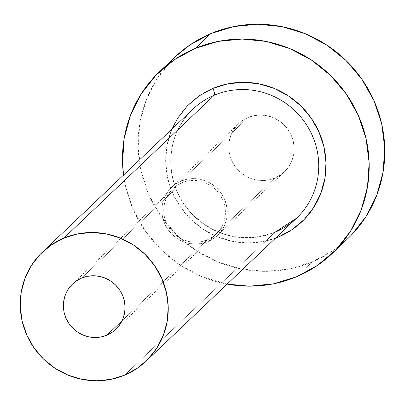 <?xml version="1.0" encoding="UTF-8"?>
<svg xmlns="http://www.w3.org/2000/svg" width="405" height="405" viewBox="0 0 405 405"><rect width="100%" height="100%" fill="white"/><g stroke="black" fill="none" stroke-linecap="round" stroke-linejoin="round"><path stroke-width="0.3" stroke-dasharray="2.02 1.52" d="M207.213 239.876L122.097 320.735L207.213 239.876L201.482 241.628L195.483 242.215L189.454 241.618L183.617 239.851L178.205 236.991L173.416 233.148L169.442 228.46L166.435 223.12L164.506 217.323L163.736 211.294L164.147 205.269L165.726 199.478L168.414 194.142L172.11 189.464L176.666 185.627L181.911 182.776A31.342 30.38 -133.5 0 0 172.975 188.603A31.342 30.38 -133.5 0 0 169.088 227.944A31.342 30.38 -133.5 0 0 207.213 239.876A31.342 30.38 -133.5 0 0 216.143 234.049A31.342 30.38 -133.5 0 0 220.031 194.709A31.342 30.38 -133.5 0 0 181.911 182.776L187.642 181.025L193.636 180.438L199.665 181.035L205.502 182.802L210.919 185.662L215.703 189.505L219.677 194.192L222.684 199.533L224.613 205.33L225.388 211.354L224.972 217.384L223.393 223.175L220.705 228.511L217.014 233.189L212.458 237.026L207.213 239.876M81.582 278.088L181.911 182.776L81.582 278.088M207.973 241.588A33.22 32.203 46.5 0 1 167.559 228.941A33.22 32.203 46.5 0 1 171.679 187.242A33.22 32.203 46.5 0 1 181.151 181.065L248.037 117.526A33.22 32.203 -133.5 0 0 238.565 123.702A33.22 32.203 -133.5 0 0 234.444 165.402A33.22 32.203 -133.5 0 0 274.853 178.048L207.973 241.588L274.853 178.048L268.783 179.906L262.425 180.529L256.031 179.896L249.844 178.023L244.109 174.995L239.031 170.915L234.819 165.949L231.63 160.289L229.589 154.143L228.769 147.754L229.205 141.365L230.88 135.23L233.731 129.57L237.649 124.613L242.479 120.543L248.037 117.526L254.107 115.668L260.466 115.045L266.86 115.678L273.046 117.551L278.782 120.579L283.859 124.659L288.071 129.625L291.261 135.285L293.301 141.431L294.121 147.82L293.686 154.209L292.01 160.345L289.16 166.004L285.242 170.961L280.412 175.031L274.853 178.048A33.22 32.203 -133.5 0 0 284.325 171.872A33.22 32.203 -133.5 0 0 288.446 130.172A33.22 32.203 -133.5 0 0 248.037 117.526L181.151 181.065A33.22 32.203 46.5 0 1 221.56 193.711A33.22 32.203 46.5 0 1 217.439 235.411A33.22 32.203 46.5 0 1 207.973 241.588L213.531 238.57L218.361 234.5L222.274 229.544L225.124 223.884L226.8 217.748L227.235 211.359L226.415 204.97L224.375 198.825L221.186 193.165L216.974 188.198L211.901 184.118L206.16 181.091L199.974 179.218L193.58 178.585L187.221 179.207L181.151 181.065L175.593 184.083L170.763 188.153L166.845 193.109L163.995 198.769L162.319 204.905L161.884 211.294L162.704 217.682L164.749 223.828L167.938 229.488L172.15 234.454L177.223 238.535L182.964 241.562L189.145 243.435L195.539 244.068L201.898 243.445L207.973 241.588M278.731 236.844A81.481 78.995 46.5 0 1 172.712 193.276A81.481 78.995 46.5 0 1 212.944 88.386M186.852 115.683A75.214 72.915 -133.5 0 0 186.26 207.299A75.214 72.915 -133.5 0 0 275.086 232.192A75.214 72.915 -133.5 0 0 296.526 218.204M124.598 375.157L275.086 232.192L124.598 375.157M175.107 56.903A125.358 121.53 -133.5 0 0 159.56 214.255A125.358 121.53 -133.5 0 0 312.052 261.984L296.445 276.812L312.052 261.984A125.358 121.53 -133.5 0 0 347.784 238.672M227.154 284.108A125.358 121.53 46.5 0 1 123.545 175.041L125.626 186.599L133.336 209.785L145.37 231.154L161.266 249.895L180.412 265.28L202.07 276.716L227.154 284.108M275.613 238.069L263.832 241.395L248.245 242.924L232.561 241.365L217.389 236.783L203.31 229.346L190.866 219.348L180.534 207.168L172.712 193.276L167.7 178.205L165.691 162.532L166.764 146.868L170.869 131.807L172.009 129.008M174.844 57.151L171.639 60.335L156.867 79.041L146.109 100.389L139.786 123.566L138.14 147.668L141.234 171.771L148.944 194.957L160.977 216.331L176.874 235.067L196.02 250.452L217.677 261.893L241.021 268.945L265.143 271.345L289.13 268.991L312.052 261.984L333.026 250.589L347.49 238.95M275.192 232.121C244.397 243.273 216.721 237.214 192.167 213.941C180.827 201.887 173.953 187.778 171.543 171.614C168.682 147.025 175.81 126.203 192.922 109.142A75.214 72.915 -133.5 0 0 183.592 203.553A75.214 72.915 -133.5 0 0 275.086 232.192M72.647 283.915L172.975 188.603M171.679 187.242L238.565 123.702M332.439 253.252L332.181 253.5M159.793 71.447L159.499 71.725M217.439 235.411L284.325 171.872M115.82 329.356L216.143 234.049"/><path stroke-width="0.61" d="M106.885 335.183A31.342 30.38 46.5 0 1 68.764 323.251A31.342 30.38 46.5 0 1 72.647 283.915A31.342 30.38 46.5 0 1 81.582 278.088L87.313 276.337L93.307 275.744L99.341 276.347L105.173 278.108L110.59 280.969L115.374 284.816L119.348 289.499L122.361 294.845L124.284 300.642L125.059 306.666L124.649 312.69L123.064 318.487L120.376 323.823L116.686 328.501L112.129 332.338L106.885 335.183L101.154 336.935L95.16 337.527L89.125 336.925L83.293 335.163L77.876 332.302L73.087 328.455L69.118 323.772L66.106 318.426L64.177 312.63L63.408 306.605L63.818 300.581L65.397 294.784L68.086 289.448L71.781 284.771L76.337 280.933L81.582 278.088A31.342 30.38 46.5 0 1 119.703 290.02A31.342 30.38 46.5 0 1 115.82 329.356A31.342 30.38 46.5 0 1 106.885 335.183L122.097 320.735L106.885 335.183M172.009 129.008L177.861 117.926L187.464 105.766L199.311 95.793L212.944 88.386A6.267 1.443 -112.7 0 1 214.361 95.155A75.214 72.915 -133.5 0 0 186.852 115.683M275.192 232.121L296.526 218.204A75.214 72.915 -133.5 0 0 305.856 123.793A75.214 72.915 -133.5 0 0 214.361 95.155L63.868 238.115A75.214 72.915 46.5 0 1 155.363 266.758A75.214 72.915 46.5 0 1 146.038 361.169A75.214 72.915 46.5 0 1 124.598 375.157A75.214 72.915 46.5 0 1 33.104 346.513A75.214 72.915 46.5 0 1 42.429 252.102A75.214 72.915 46.5 0 1 63.868 238.115L214.361 95.155A75.214 72.915 -133.5 0 0 192.922 109.142L42.429 252.102M332.181 253.5L347.784 238.672A125.358 121.53 -133.5 0 0 363.331 81.319A125.358 121.53 -133.5 0 0 210.838 33.59L195.235 48.413A125.358 121.53 46.5 0 1 347.723 96.147A125.358 121.53 46.5 0 1 332.181 253.5A125.358 121.53 46.5 0 1 296.445 276.812A125.358 121.53 46.5 0 1 227.154 284.108L249.541 286.168L273.522 283.819L296.445 276.812L317.419 265.412L335.644 250.067L350.421 231.356L361.174 210.008L367.497 186.837L369.142 162.734L366.054 138.626L358.339 115.44L346.305 94.071L330.414 75.33L311.268 59.945L289.605 48.509L266.267 41.452L242.139 39.057L218.153 41.406L195.235 48.413L210.838 33.59A125.358 121.53 -133.5 0 0 175.107 56.903L159.499 71.725A125.358 121.53 46.5 0 1 195.235 48.413L174.256 59.813L156.031 75.158L141.259 93.869L130.506 115.217L124.183 138.388L122.533 162.491L123.545 175.046A125.358 121.53 46.5 0 1 159.499 71.725M275.086 232.192A75.214 72.915 -133.5 0 0 302.596 211.663A75.214 72.915 -133.5 0 0 303.188 120.042A75.214 72.915 -133.5 0 0 214.361 95.155A6.267 1.443 67.3 0 0 212.944 88.386L227.843 83.83L243.435 82.301L259.114 83.86L274.286 88.447L288.365 95.879L300.809 105.882L311.141 118.057L318.968 131.954L323.98 147.02L325.984 162.694L324.916 178.357L320.806 193.418L313.814 207.299L304.211 219.459L292.364 229.432L278.731 236.844L275.613 238.069M347.49 238.95L351.251 235.239L366.024 216.533L376.782 195.185L383.105 172.009L384.75 147.906L381.657 123.803L373.947 100.617L361.913 79.243L346.017 60.507L326.87 45.122L305.213 33.681L281.87 26.629L257.747 24.229L233.761 26.583L210.838 33.59L189.864 44.985L174.844 57.151M63.868 238.115L51.283 244.954L40.348 254.163L31.484 265.386L25.034 278.2L21.237 292.101L20.25 306.565L22.103 321.028L26.73 334.94L33.954 347.763L43.487 359.007L54.979 368.236L67.974 375.101L81.977 379.333L96.451 380.771L110.843 379.358L124.598 375.157L137.184 368.317L148.119 359.108L156.983 347.885L163.433 335.072L167.23 321.17L168.217 306.707L166.359 292.243L161.737 278.331L154.513 265.508L144.975 254.264L133.488 245.035L120.493 238.17L106.49 233.938L92.011 232.5L77.623 233.913L63.868 238.115M212.944 88.386A81.481 78.995 46.5 0 1 318.968 131.954A81.481 78.995 46.5 0 1 278.731 236.844M296.526 218.204L146.038 361.169"/></g></svg>
